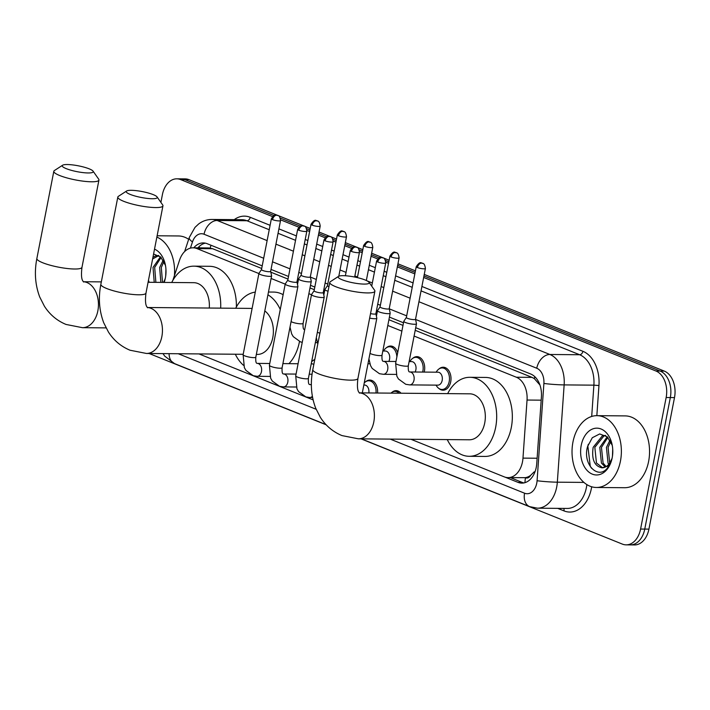<?xml version="1.0" encoding="UTF-8"?>
<svg xmlns="http://www.w3.org/2000/svg" width="710" height="710" viewBox="0 0 710 710"><rect width="100%" height="100%" fill="white"/><g stroke="black" fill="none" stroke-linecap="round" stroke-linejoin="round"><path stroke-width="1.06" d="M386.462 347.705A11.493 7.899 90.5 0 1 390.615 346.036A11.493 7.899 90.5 0 1 397.689 352.675M412.767 358.302A11.493 7.899 90.5 0 1 416.921 356.633A11.493 7.899 90.5 0 1 424.411 371.188A11.493 7.899 90.5 0 1 424.207 372.093M439.064 368.898A11.493 7.899 90.5 0 1 443.217 367.23A11.493 7.899 90.5 0 1 450.717 381.776A11.493 7.899 90.5 0 1 443.022 390.207A11.493 7.899 90.5 0 1 438.895 388.468M391.973 392.328A11.493 7.899 90.5 0 1 396.127 390.66A11.493 7.899 90.5 0 1 401.035 393.225M313.057 360.547A11.493 7.899 90.5 0 1 314.805 359.402M365.668 381.731A11.493 7.899 90.5 0 1 369.821 380.063A11.493 7.899 90.5 0 1 377.542 393.02M530.689 475.292A21.549 14.803 90.5 0 1 525.249 477.661L525.498 477.759A7.18 4.934 -89.5 0 0 530.689 475.292L534.213 471.839A21.549 1.393 -176 0 0 534.949 471.919M261.697 268.486L212.627 248.722L208.758 247.95L193.084 247.808A21.549 14.803 -89.5 0 0 179.577 260.1L172.841 280.414M539.911 384.962L534.319 378.599L532.038 377.374L415.208 330.319M402.996 325.393L388.902 319.722M376.69 314.805L376.052 314.548M324.088 293.612L323.44 293.354M314.308 289.68L309.995 287.94M297.783 283.024L297.135 282.766M288.003 279.083L270.838 272.17M410.921 439.277L504.207 476.845A21.549 14.803 -89.5 0 0 508.058 477.626L525.249 477.661M258.893 273.545L196.936 248.589A21.549 14.803 -89.5 0 0 193.084 247.808M508.058 477.626A21.549 14.803 -89.5 0 0 522.977 458.127L527.042 400.041A21.549 14.803 -89.5 0 0 516.347 377.232L414.09 336.052M401.878 331.126L387.793 325.455M311.495 294.73L308.877 293.674M285.198 284.133L271.105 278.462M198.977 353.917L251.837 375.208M252.405 375.43L278.142 385.796M278.711 386.027L304.448 396.393M305.007 396.624L313.11 399.881M160.895 202.385L162.404 194.629A21.549 14.803 90.5 0 1 176.834 178.822A21.549 14.803 90.5 0 1 180.677 179.603L272.462 216.568M423.657 277.459L655.942 371.01A21.549 14.803 90.5 0 1 666.149 397.52L640.589 529.048A21.549 14.803 90.5 0 1 626.158 544.854A21.549 14.803 90.5 0 1 622.306 544.082L361.008 438.842M326.201 424.82L149.065 353.482M280.61 219.851L298.768 227.156M306.915 230.439L309.622 231.531M318.444 235.081L325.073 237.752M333.221 241.036L335.919 242.128M344.74 245.678L351.37 248.349M359.517 251.633L362.224 252.716M371.046 256.274L377.676 258.937M385.823 262.221L388.53 263.312M397.351 266.862L414.835 273.909M277.148 215.165L189.029 179.674A21.549 14.803 90.5 0 0 185.177 178.893L181.006 178.858A21.549 14.803 90.5 0 1 184.857 179.639L273.874 215.494L184.857 179.639A21.549 14.803 90.5 0 0 181.006 178.858L176.834 178.822M424.243 274.406L664.294 371.09A21.549 14.803 90.5 0 1 674.5 397.591L648.931 529.119L644.76 529.083A21.549 14.803 90.5 0 1 630.329 544.889A21.549 14.803 90.5 0 0 644.76 529.083L670.329 397.556L644.76 529.083L640.589 529.048M664.294 371.09L660.122 371.046A21.549 14.803 90.5 0 1 670.329 397.556A21.549 14.803 90.5 0 0 660.122 371.046L423.95 275.933L660.122 371.046L655.942 371.01M280.335 218.094L300.179 226.082L280.335 218.094M306.64 228.691L309.915 230.005L306.64 228.691M318.737 233.555L326.485 236.678L318.737 233.555M332.946 239.279L336.22 240.601L332.946 239.279M345.042 244.151L352.781 247.275L345.042 244.151M359.251 249.876L362.526 251.189L359.251 249.876M371.348 254.748L379.087 257.863L371.348 254.748M385.548 260.472L388.823 261.786L385.548 260.472M397.644 265.336L415.128 272.383L397.644 265.336M505.121 477.173L517.972 482.347A21.549 14.803 -89.5 0 0 521.823 483.119A21.549 14.803 -89.5 0 0 536.742 463.621L541.419 396.828A21.549 14.803 -89.5 0 0 530.725 374.019L415.714 327.7M262.212 265.877L207.134 243.69A21.549 14.803 -89.5 0 0 203.282 242.918A21.549 14.803 -89.5 0 0 193.777 247.817M403.502 322.784L389.417 317.104M377.196 312.187L376.247 311.805M324.594 291.002L323.636 290.612M314.814 287.062L310.501 285.322M298.289 280.406L297.33 280.024M288.517 276.465L271.034 269.427M523.918 482.924A21.549 14.803 90.5 0 1 522.152 482.383L510.384 477.644M197.948 247.852A21.549 14.803 90.5 0 1 205.368 243.148M648.931 529.119A21.549 14.803 90.5 0 1 634.5 544.934L626.158 544.854M278.205 215.591L303.445 225.753M304.51 226.179L310.217 228.478M319.03 232.037L329.751 236.35M330.816 236.776L336.513 239.075M345.335 242.625L356.056 246.947M357.121 247.373L362.819 249.671M371.641 253.221L382.362 257.535M383.418 257.961L389.124 260.259M397.946 263.809L415.43 270.856M158.818 255.591L152.614 258.955M158.632 255.467L155.499 255.99L152.943 257.286M161.099 257.446L154.682 267.439L155.88 282.358M160.433 256.807L153.023 267.421L154.221 282.34M163.948 261.457L161.312 267.492L162.501 282.411M163.22 260.171L159.652 267.484L160.851 282.394M148.443 280.414L149.251 282.296M165.359 278.089A16.232 11.156 90.5 0 1 163.451 282.42M165.936 269.108L165.678 276.243M165.457 265.371L160.771 257.118L153.582 253.994M154.523 249.148A23.412 16.09 90.5 0 1 165.208 264.147A23.412 16.09 90.5 0 1 165.403 277.858A23.412 16.09 90.5 0 1 165.075 279.367A23.412 16.09 90.5 0 1 164.152 282.429M165.288 278.498L163.886 282.42M164.028 282.42L165.004 279.589M156.866 237.096A35.908 24.672 90.5 0 1 174.429 275.613M157.123 235.773L178.414 235.96A35.908 24.672 90.5 0 1 188.674 239.323M66.243 168.643A15.797 2.991 11 0 0 84.446 172.752A15.797 2.991 11 0 0 93.054 171.137A15.797 2.991 11 0 0 89.203 168.847A15.797 2.991 11 0 0 73.831 165.066A15.797 2.991 11 0 0 62.613 165.226A15.797 2.991 11 0 0 66.243 168.643M93.054 171.137L98.681 179.151A22.986 4.349 -169 0 1 98.939 180.056A22.986 4.349 -169 0 1 84.135 181.281A22.986 4.349 -169 0 1 59.684 175.521A22.986 4.349 -169 0 1 53.818 171.287A22.986 4.349 -169 0 1 54.404 170.542L62.613 165.226M209.29 308.042A22.986 15.789 -89.5 0 0 193.794 282.686L148.079 282.287M171.722 282.491A39.503 27.14 90.5 0 1 193.936 266.161A39.503 27.14 90.5 0 1 220.677 308.14M193.936 266.161L209.592 266.303A39.503 27.14 90.5 0 1 236.377 307.031M130.249 194.425A15.797 2.991 11 0 0 148.443 198.525A15.797 2.991 11 0 0 157.061 196.918A15.797 2.991 11 0 0 153.209 194.62A15.797 2.991 11 0 0 137.829 190.848A15.797 2.991 11 0 0 126.62 190.999A15.797 2.991 11 0 0 130.249 194.425M157.061 196.918L162.679 204.924A22.986 4.349 -169 0 1 162.945 205.829A22.986 4.349 -169 0 1 148.141 207.054A22.986 4.349 -169 0 1 123.682 201.303A22.986 4.349 -169 0 1 117.824 197.06A22.986 4.349 -169 0 1 118.401 196.324L126.62 190.999M256.337 354.414L257.402 354.423A22.986 15.789 -89.5 0 0 272.791 337.561A22.986 15.789 -89.5 0 0 264.794 310.918M243.494 365.322A39.503 27.14 90.5 0 1 235.33 354.228M299.469 341.545A39.503 27.14 90.5 0 1 299.363 342.096A39.503 27.14 90.5 0 1 288.943 363.662M235.72 308.264A39.503 27.14 90.5 0 1 255.28 292.112M267.927 294.81A39.503 27.14 90.5 0 1 280.264 309.498M268.469 292.032L273.598 292.076A39.503 27.14 90.5 0 1 283.139 294.694M342.193 279.784A15.797 2.991 11 0 0 360.396 283.885A15.797 2.991 11 0 0 369.005 282.278A15.797 2.991 11 0 0 365.153 279.988A15.797 2.991 11 0 0 349.773 276.208A15.797 2.991 11 0 0 338.563 276.359A15.797 2.991 11 0 0 342.193 279.784M369.005 282.278L374.623 290.283A22.986 4.349 -169 0 1 374.889 291.189A22.986 4.349 -169 0 1 360.085 292.422A22.986 4.349 -169 0 1 335.626 286.662A22.986 4.349 -169 0 1 329.768 282.42A22.986 4.349 -169 0 1 330.354 281.684L338.563 276.359M469.346 439.783A22.986 15.789 -89.5 0 0 484.735 422.92A22.986 15.789 -89.5 0 0 469.745 393.819L359.269 392.861A22.986 15.789 -89.5 0 1 362.916 393.686A22.986 15.789 -89.5 0 1 373.797 421.962A22.986 15.789 -89.5 0 1 358.408 438.824L469.346 439.783M447.673 393.633A39.503 27.14 90.5 0 1 469.887 377.303A39.503 27.14 90.5 0 1 495.66 427.322A39.503 27.14 90.5 0 1 469.203 456.299A39.503 27.14 90.5 0 1 447.273 439.596M469.887 377.303L485.542 377.436A39.503 27.14 90.5 0 1 511.315 427.455A39.503 27.14 90.5 0 1 484.859 456.441L469.203 456.299M261.511 269.525A4.668 0.887 11 0 0 261.484 269.596L258.955 273.314A6.461 1.225 11 0 0 258.919 273.403A6.461 1.225 11 0 0 260.57 274.601A6.461 1.225 11 0 0 269.534 276.359A6.461 1.225 11 0 0 271.611 275.87A6.461 1.225 11 0 0 271.602 275.773L270.661 271.344M271.362 218.786C276.092 211.642 276.9 216.373 277.69 215.343A4.668 3.275 -68.1 0 0 276.82 215.174A4.668 3.275 111.9 0 0 272.551 219.647A4.668 0.887 11 0 1 271.362 218.786L261.484 269.596A4.668 0.887 11 0 0 262.673 270.457A4.668 0.887 11 0 0 269.152 271.726A4.668 0.887 11 0 0 270.652 271.38A4.668 0.887 11 0 0 270.652 271.3M311.228 363.848L311.947 363.857A6.461 4.438 90.5 0 1 313.82 364.478M311.637 361.772A10.774 7.402 90.5 0 1 314.734 359.775M295.839 286.955A6.461 1.225 11 0 0 297.907 286.467A6.461 1.225 11 0 0 297.907 286.37L296.957 281.932A4.668 0.887 11 0 1 296.957 281.968A4.668 0.887 11 0 1 295.458 282.323A4.668 0.887 11 0 1 288.979 281.053A4.668 0.887 11 0 1 287.79 280.193A4.668 0.887 11 0 1 287.816 280.122L285.26 283.911A6.461 1.225 11 0 0 285.216 284A6.461 1.225 11 0 0 286.867 285.189A6.461 1.225 11 0 0 295.839 286.955M314.104 290.745L311.566 294.499A6.461 1.225 11 0 0 311.521 294.597A6.461 1.225 11 0 0 313.172 295.786A6.461 1.225 11 0 0 322.145 297.552A6.461 1.225 11 0 0 324.213 297.064A6.461 1.225 11 0 0 324.213 296.957L323.263 292.529M314.122 290.718A4.668 0.887 11 0 0 314.095 290.78A4.668 0.887 11 0 0 315.284 291.641A4.668 0.887 11 0 0 321.763 292.919A4.668 0.887 11 0 0 323.254 292.564A4.668 0.887 11 0 0 323.254 292.493M363.839 385.042L364.558 385.042A6.461 4.438 90.5 0 1 368.827 392.95M364.239 382.965A10.774 7.402 90.5 0 1 368.765 380.773A10.774 7.402 90.5 0 1 376.007 393.012M390.953 393.136A10.774 7.402 90.5 0 1 395.071 391.37A10.774 7.402 90.5 0 1 399.162 393.207M369.661 318.098A6.461 1.225 11 0 0 374.747 318.737A6.461 1.225 11 0 0 376.824 318.249A6.461 1.225 11 0 0 376.815 318.151L375.874 313.714A4.668 0.887 11 0 0 375.865 313.678M370.531 313.607A4.668 0.887 11 0 0 374.365 314.104A4.668 0.887 11 0 0 375.865 313.749L385.743 262.94C384.891 256.558 382.583 258.192 382.903 257.721A4.668 3.275 -68.1 0 0 382.033 257.552A4.668 3.275 111.9 0 0 377.764 262.017A4.668 0.887 11 0 0 382.734 263.188A4.668 0.887 11 0 0 385.743 262.94M301.155 275.089L298.617 278.844A6.461 1.225 11 0 0 298.573 278.932A6.461 1.225 11 0 0 302.247 280.796A6.461 1.225 11 0 0 309.196 281.888A6.461 1.225 11 0 0 311.264 281.4A6.461 1.225 11 0 0 311.264 281.302L310.314 276.864M301.173 275.054A4.668 0.887 11 0 0 301.147 275.125A4.668 0.887 11 0 0 302.336 275.986A4.668 0.887 11 0 0 308.814 277.255A4.668 0.887 11 0 0 310.314 276.9A4.668 0.887 11 0 0 310.314 276.829M327.479 285.651A4.668 0.887 11 0 0 327.452 285.713A4.668 0.887 11 0 0 328.641 286.574A4.668 0.887 11 0 0 328.934 286.689M327.452 285.677L324.923 289.431A6.461 1.225 11 0 0 324.878 289.529A6.461 1.225 11 0 0 328.055 291.242M382.823 350.997L385.352 351.024A6.461 4.438 90.5 0 1 389.568 359.207A6.461 4.438 90.5 0 1 388.805 361.417M383.506 351.006L384.287 349.879A10.774 7.402 90.5 0 1 389.568 346.746A10.774 7.402 90.5 0 1 396.863 356.935M409.129 361.594L411.658 361.612A6.461 4.438 90.5 0 1 415.874 369.803A6.461 4.438 90.5 0 1 415.11 372.013M388.104 313.669A6.461 1.225 11 0 0 390.18 313.181A6.461 1.225 11 0 0 390.172 313.083L389.231 308.646A4.668 0.887 11 0 1 389.222 308.681A4.668 0.887 11 0 1 387.722 309.036A4.668 0.887 11 0 1 381.243 307.767A4.668 0.887 11 0 1 380.054 306.906A4.668 0.887 11 0 1 380.081 306.835L377.525 310.625A6.461 1.225 11 0 0 377.489 310.714A6.461 1.225 11 0 0 381.155 312.577A6.461 1.225 11 0 0 388.104 313.669M409.812 361.603L410.593 360.476A10.774 7.402 90.5 0 1 415.865 357.343A10.774 7.402 90.5 0 1 422.894 370.984A10.774 7.402 90.5 0 1 422.636 372.075M409.67 384.891A6.461 4.438 90.5 0 0 414.001 380.152A6.461 4.438 90.5 0 0 410.664 372.102A6.461 4.438 90.5 0 0 409.785 371.96L437.955 372.209A6.461 4.438 90.5 0 1 442.179 380.391A6.461 4.438 90.5 0 1 437.848 385.139L409.67 384.891L405.765 384.296L398.47 379.007L396.863 376.211L395.639 363.263A6.461 1.225 11 0 0 397.564 364.558A6.461 1.225 11 0 0 406.253 366.209A6.461 1.225 11 0 0 408.321 365.73L416.477 323.778A6.461 1.225 11 0 0 416.477 323.671L415.527 319.243M406.368 317.459L403.83 321.213A6.461 1.225 11 0 0 403.786 321.31A6.461 1.225 11 0 0 407.46 323.174A6.461 1.225 11 0 0 414.409 324.266A6.461 1.225 11 0 0 416.477 323.778M436.109 372.191L436.89 371.073A10.774 7.402 90.5 0 1 442.17 367.94A10.774 7.402 90.5 0 1 449.199 381.581A10.774 7.402 90.5 0 1 441.984 389.479A10.774 7.402 90.5 0 1 436.765 386.258L436.002 385.122M406.386 317.432A4.668 0.887 11 0 0 406.36 317.494A4.668 0.887 11 0 0 407.549 318.355A4.668 0.887 11 0 0 414.028 319.633A4.668 0.887 11 0 0 415.527 319.278A4.668 0.887 11 0 0 415.527 319.207M620.442 461.127A35.908 24.672 90.5 0 1 596.391 487.477A35.908 24.672 90.5 0 1 572.961 442.002A35.908 24.672 90.5 0 1 597.012 415.661A35.908 24.672 90.5 0 1 620.442 461.127M597.012 415.661L625.191 415.9A35.908 24.672 90.5 0 1 648.62 461.376A35.908 24.672 90.5 0 1 624.569 487.717L596.391 487.477M605.594 435.532L603.935 435.94L594.829 447.318L596.453 463.018L602.675 467.801M605.408 435.407L602.275 435.931L593.169 447.309C591.43 459.485 594.439 466.328 602.186 467.837A16.232 11.156 90.5 0 0 612.135 458.03M607.875 437.387L601.459 447.38L603.083 463.08L606.171 466.577M607.21 436.748L599.799 447.362L601.423 463.062L605.293 467.047M610.724 441.398L608.088 447.433L609.712 463.142M609.996 440.111L606.429 447.424L608.053 463.124L608.825 464.287M601.823 467.846L608.062 466.071L612.064 458.438M612.712 449.048L612.455 456.184M612.233 445.312L607.263 436.801L599.684 433.952L592.291 437.733L587.569 446.581C582.262 464.473 598.388 480.226 607.582 467.828L611.78 459.53M581.224 445.33A23.412 16.09 90.5 0 1 596.365 428.165A23.412 16.09 90.5 0 1 611.984 444.087A23.412 16.09 90.5 0 1 612.18 457.799A23.412 16.09 90.5 0 1 611.851 459.308A23.412 16.09 90.5 0 1 591.794 473.907A23.412 16.09 90.5 0 1 581.224 445.33M588.315 444.247L587.836 445.978L590.294 466.452L591.616 468.343M211.012 245.252A21.549 15.114 111.9 0 0 210.204 248.065M199.412 247.87A21.549 6.638 -161.7 0 1 199.386 246.352L198.889 247.861M534.834 376.717A21.549 15.114 111.9 0 0 534.319 378.599M525.498 477.759A21.549 15.114 111.9 0 0 524.983 482.658M212.627 248.722L196.936 248.589M532.038 377.374L516.347 377.232M541.18 400.165L527.042 400.041M537.115 458.243L522.977 458.127M162.963 353.607L164.711 356.109L174.5 363.591A14.36 10.073 -68.1 0 1 169.087 353.66M390.207 439.099L524.566 493.21A14.36 9.869 -89.5 0 0 536.751 483.191A14.36 9.869 -89.5 0 0 537.079 480.732L543.895 383.444A14.36 9.869 -89.5 0 0 536.76 368.241L415.572 319.429M418.935 301.741L549.895 354.485A28.728 19.738 90.5 0 1 564.148 384.9L557.332 482.179A28.728 19.738 90.5 0 1 556.684 487.104A28.728 19.738 90.5 0 1 537.443 508.183L567.192 508.44A28.728 19.738 -89.5 0 0 586.433 487.362A28.728 19.738 -89.5 0 0 586.868 484.593M583.931 482.409L557.332 482.179A14.36 0.932 -176 0 1 537.079 480.732M591.687 486.776A32.323 22.205 90.5 0 1 563.989 510.889L557.714 508.36M234.229 219.647A32.323 22.205 90.5 0 1 250.213 217.304L270.093 225.318M278.915 228.868L296.398 235.906M305.22 239.465L307.874 240.53M316.687 244.08L322.704 246.503M331.517 250.053L334.17 251.127M342.992 254.677L349 257.1M357.822 260.65L360.476 261.715M369.298 265.274L375.306 267.688M384.128 271.247L386.781 272.312M395.603 275.862L413.087 282.908M421.9 286.458L582.919 351.308A32.323 22.205 90.5 0 1 598.956 385.521L596.844 415.661M180.677 179.603L189.029 179.674M666.149 397.52L674.5 397.591M212.05 219.452A28.728 19.738 90.5 0 1 217.189 220.49L246.929 220.748A28.728 19.738 -89.5 0 0 241.799 219.709L212.05 219.452C207.089 219.47 202.599 220.987 198.578 224.032L194.984 227.386L189.286 237.486L184.618 251.58M543.895 383.444A14.36 0.932 -176 0 0 564.148 384.9L593.888 385.157A28.728 19.738 -89.5 0 0 579.635 354.743L421.048 290.869M591.696 416.45L593.888 385.157L598.956 385.521M536.76 368.241A14.36 10.073 -68.1 0 1 549.895 354.485L579.635 354.743A3.594 2.52 111.9 0 0 582.919 351.308M263.694 258.262L204.054 234.247A14.36 10.073 -68.1 0 1 217.189 220.49L267.12 240.601M275.942 244.151L293.425 251.198M302.247 254.748L304.901 255.813M313.722 259.372L319.731 261.786M328.552 265.345L331.206 266.41M340.019 269.96L346.036 272.383M354.849 275.933L357.503 277.007M367.07 280.858L372.333 282.979M381.155 286.529L383.808 287.594M392.63 291.153L410.114 298.191M412.226 287.319L394.742 280.281M385.92 276.722L383.267 275.658M374.445 272.108L368.437 269.685M359.615 266.135L356.97 265.061M348.148 261.511L342.14 259.088M333.318 255.538L330.665 254.473M321.843 250.914L315.835 248.5M307.013 244.941L304.359 243.876M295.537 240.326L278.054 233.279M269.232 229.729L246.929 220.748A3.594 2.52 111.9 0 0 250.213 217.304M204.054 234.247A14.36 9.869 -89.5 0 0 192.481 241.915L190.422 248.136M178.254 353.74L316.136 409.271M406.679 315.852L389.266 308.841M380.374 305.256L377.72 304.191M327.772 284.071L325.118 282.997M316.296 279.447L310.359 277.06M301.466 273.474L298.812 272.409M289.991 268.85L272.507 261.812M563.989 510.889A3.594 2.52 111.9 0 0 563.687 508.413M192.481 241.915A14.36 4.429 -161.7 0 1 189.286 237.486M361.346 438.851L529.642 506.629A14.36 10.073 -68.1 0 1 524.566 493.21M522.152 482.383L517.972 482.347M106.047 327.887L82.458 327.683L66.048 324.452C57.004 320.698 49.798 314.628 44.419 306.232L39.733 297.02C35.181 284.985 34.222 272.143 36.867 258.511A22.986 4.349 11 0 0 42.724 262.753A22.986 4.349 11 0 0 67.184 268.504A22.986 4.349 11 0 0 81.987 267.279L98.939 180.056M82.458 327.683A22.986 15.789 -89.5 0 0 97.856 310.82A22.986 15.789 -89.5 0 0 86.966 282.553A22.986 15.789 -89.5 0 0 83.327 281.737L101.335 281.879M243.193 354.299L146.464 353.465L130.054 350.234C121.011 346.48 113.795 340.401 108.426 332.005L103.74 322.802C99.178 310.758 98.22 297.925 100.864 284.284A22.986 4.349 11 0 0 106.731 288.526A22.986 4.349 11 0 0 131.181 294.286A22.986 4.349 11 0 0 145.985 293.052L162.945 205.829M146.464 353.465A22.986 15.789 -89.5 0 0 161.853 336.602A22.986 15.789 -89.5 0 0 150.964 308.326A22.986 15.789 -89.5 0 0 147.325 307.51L252.112 308.406M358.408 438.824L341.998 435.594C332.954 431.84 325.739 425.76 320.37 417.373L315.684 408.161C311.122 396.118 310.163 383.285 312.808 369.644A22.986 4.349 11 0 0 318.675 373.886A22.986 4.349 11 0 0 343.125 379.646A22.986 4.349 11 0 0 357.929 378.421L374.889 291.189M269.764 363.493L257.268 363.387A6.461 4.438 90.5 0 1 258.147 363.52A6.461 4.438 90.5 0 1 261.484 371.57A6.461 4.438 90.5 0 1 257.153 376.309L253.248 375.714L245.962 370.434L244.346 367.629L243.122 354.68A6.461 1.225 11 0 0 244.764 355.87A6.461 1.225 11 0 0 245.048 355.976A6.461 1.225 11 0 0 251.828 357.512A6.461 1.225 11 0 0 255.813 357.148L271.611 275.87M272.551 219.647A4.668 0.887 11 0 0 277.521 220.81A4.668 0.887 11 0 0 280.53 220.561L270.652 271.38M298.857 230.235A4.668 3.275 111.9 0 1 303.126 225.771A4.668 3.275 -68.1 0 1 303.995 225.94C303.205 226.969 302.389 222.23 297.667 229.374A4.668 0.887 11 0 0 298.857 230.235A4.668 0.887 11 0 0 303.827 231.407A4.668 0.887 11 0 0 306.835 231.158L296.957 281.968M296.07 374.081L283.565 373.975A6.461 4.438 90.5 0 1 284.453 374.117A6.461 4.438 90.5 0 1 287.79 382.158A6.461 4.438 90.5 0 1 283.459 386.906L279.554 386.311L272.258 381.022L270.652 378.217L269.418 365.268A6.461 1.225 11 0 0 271.069 366.466A6.461 1.225 11 0 0 271.353 366.573A6.461 1.225 11 0 0 278.134 368.099A6.461 1.225 11 0 0 282.11 367.736L297.907 286.467M325.162 240.832A4.668 3.275 111.9 0 1 329.431 236.359A4.668 3.275 -68.1 0 1 330.301 236.528C329.511 237.557 328.695 232.827 323.973 239.971A4.668 0.887 11 0 0 325.162 240.832A4.668 0.887 11 0 0 330.132 242.004A4.668 0.887 11 0 0 333.132 241.755L323.254 292.564M311.362 384.58L309.871 384.571A6.461 4.438 90.5 0 1 310.758 384.705A6.461 4.438 90.5 0 1 311.37 384.962M312.373 396.295A6.461 4.438 90.5 0 1 309.764 397.502L305.85 396.908L298.564 391.618L296.949 388.814L295.724 375.865A6.461 1.225 11 0 0 297.375 377.054A6.461 1.225 11 0 0 297.65 377.17A6.461 1.225 11 0 0 304.439 378.696A6.461 1.225 11 0 0 308.415 378.332L324.213 297.064M351.468 251.429A4.668 3.275 111.9 0 1 355.728 246.956A4.668 3.275 -68.1 0 1 356.597 247.124C355.808 248.154 355 243.423 350.27 250.568A4.668 0.887 11 0 0 351.468 251.429A4.668 0.887 11 0 0 356.429 252.591A4.668 0.887 11 0 0 359.438 252.343L354.645 277.024M382.903 257.721C382.113 258.751 381.305 254.011 376.575 261.156A4.668 0.887 11 0 0 377.764 262.017M312.214 225.168A4.668 3.275 111.9 0 1 316.483 220.703A4.668 3.275 -68.1 0 1 317.352 220.872C316.562 221.902 315.746 217.162 311.024 224.307A4.668 0.887 11 0 0 312.214 225.168A4.668 0.887 11 0 0 317.184 226.339A4.668 0.887 11 0 0 320.192 226.091L310.314 276.9M304.572 329.591A6.461 4.438 90.5 0 1 304.723 329.591L304.306 329.555C303.268 329.431 302.877 327.363 303.108 323.352L311.264 281.4M291.082 321.603A6.461 1.225 11 0 0 292.351 322.189A6.461 1.225 11 0 0 301.04 323.84A6.461 1.225 11 0 0 303.108 323.352M338.519 235.764A4.668 3.275 111.9 0 1 342.788 231.291A4.668 3.275 -68.1 0 1 343.649 231.46C342.868 232.489 342.051 227.759 337.33 234.904A4.668 0.887 11 0 0 338.519 235.764A4.668 0.887 11 0 0 343.48 236.936A4.668 0.887 11 0 0 346.489 236.687L338.803 276.226M317.379 332.2A6.461 1.225 11 0 0 318.648 332.777A6.461 1.225 11 0 0 319.899 333.194M364.825 246.361A4.668 3.275 111.9 0 1 369.085 241.888A4.668 3.275 -68.1 0 1 369.954 242.057C369.164 243.086 368.357 238.356 363.627 245.5A4.668 0.887 11 0 0 364.825 246.361A4.668 0.887 11 0 0 369.786 247.524A4.668 0.887 11 0 0 372.794 247.275L366.342 280.494M391.121 256.949A4.668 3.275 111.9 0 1 395.39 252.485A4.668 3.275 -68.1 0 1 396.26 252.653C395.47 253.683 394.662 248.944 389.932 256.088A4.668 0.887 11 0 0 391.121 256.949A4.668 0.887 11 0 0 396.091 258.12A4.668 0.887 11 0 0 399.1 257.872L389.222 308.681M395.985 361.479L383.48 361.372A6.461 4.438 90.5 0 1 384.358 361.505A6.461 4.438 90.5 0 1 387.695 369.555A6.461 4.438 90.5 0 1 383.364 374.294L379.459 373.708L372.173 368.419L370.558 365.614L368.925 358.878M369.99 353.385A6.461 1.225 11 0 0 371.259 353.962A6.461 1.225 11 0 0 379.948 355.621A6.461 1.225 11 0 0 382.024 355.133L390.18 313.181M417.427 267.546A4.668 3.275 111.9 0 1 421.696 263.073A4.668 3.275 -68.1 0 1 422.565 263.241C421.775 264.271 420.959 259.541 416.237 266.685A4.668 0.887 11 0 0 417.427 267.546A4.668 0.887 11 0 0 422.397 268.717A4.668 0.887 11 0 0 425.405 268.469L415.527 319.278M529.642 506.629L537.443 508.183M174.5 363.591L325.996 424.607M36.867 258.511L53.818 171.287M83.558 282.012C84.011 281.32 80.168 281.888 81.987 267.279M100.864 284.284L117.824 197.06M147.565 307.785C148.017 307.093 144.174 307.661 145.985 293.052M312.808 369.644L329.768 282.42M359.508 393.145C359.961 392.452 356.118 393.02 357.929 378.421M257.268 363.387L257.002 363.351C255.964 363.218 255.573 361.15 255.813 357.148M269.951 376.424L257.153 376.309M298.085 363.742L282.917 363.609M243.122 354.68L258.919 273.403M280.53 220.561C279.678 214.189 277.37 215.813 277.69 215.343M283.565 373.975L283.308 373.939C282.269 373.815 281.87 371.747 282.11 367.736M296.256 387.012L283.459 386.906M312.063 374.223L309.223 374.197M269.418 365.268L285.216 284M297.667 229.374L287.79 280.193M306.835 231.158C305.983 224.777 303.676 226.41 303.995 225.94M309.871 384.571L309.604 384.536C308.575 384.412 308.175 382.344 308.415 378.332M312.604 397.52L309.764 397.502M368.765 380.773L372.564 380.808M295.724 375.865L311.521 294.597M323.973 239.971L314.095 290.78M333.132 241.755C332.289 235.374 329.981 237.007 330.301 236.528M395.071 391.37L398.86 391.396M350.27 250.568L345.38 275.755M359.438 252.343C358.594 245.971 356.287 247.595 356.597 247.124M362.313 392.887L376.824 318.249M376.575 261.156L371.72 286.148M290.008 327.097L291.65 333.833L293.257 336.638L300.552 341.927L302.247 342.327M317.255 342.628L315.355 342.611M297.499 284.461L298.573 278.932M311.024 224.307L301.147 275.125M320.192 226.091C319.34 219.709 317.033 221.343 317.352 220.872M316.314 337.694L317.787 344.057M323.804 295.058L324.878 289.529M337.33 234.904L327.452 285.713M346.489 236.687C345.646 230.306 343.338 231.939 343.649 231.46M369.857 363.813L367.966 363.795M389.568 346.746L393.358 346.782M363.627 245.5L357.387 277.628M372.794 247.275C371.942 240.903 369.635 242.527 369.954 242.057M383.48 361.372L383.214 361.337C382.184 361.212 381.785 359.145 382.024 355.133M396.162 374.41L383.364 374.294M376.415 316.243L377.489 310.714M415.865 357.343L419.654 357.378M389.932 256.088L380.054 306.906M399.1 257.872C398.248 251.491 395.94 253.124 396.26 252.653M409.785 371.96L409.519 371.933C408.481 371.8 408.09 369.733 408.321 365.73M441.984 389.479L445.773 389.515M395.639 363.263L403.786 321.31M442.17 367.94L445.96 367.966M416.237 266.685L406.36 317.494M425.405 268.469C424.553 262.088 422.246 263.721 422.565 263.241"/></g></svg>
